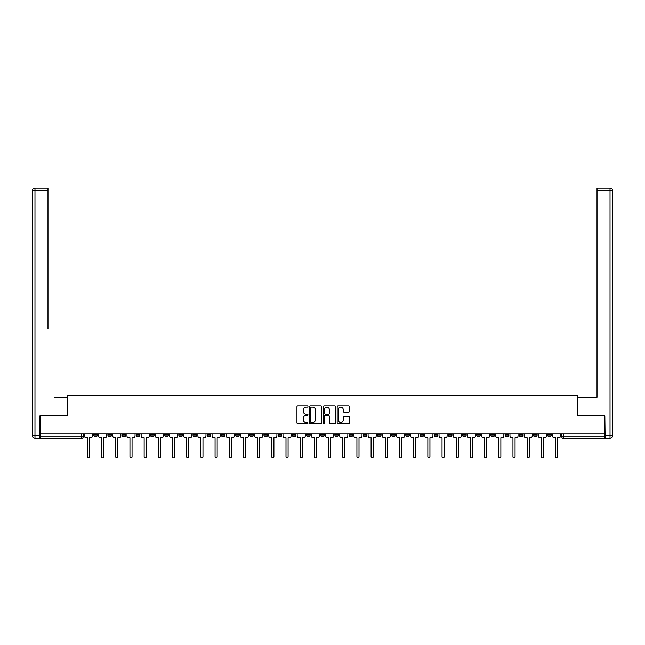 <?xml version="1.0" encoding="UTF-8"?>
<svg xmlns="http://www.w3.org/2000/svg" width="645" height="645" viewBox="0 0 645 645"><rect width="100%" height="100%" fill="white"/><g stroke="black" fill="none" stroke-linecap="round" stroke-linejoin="round"><path stroke-width="0.97" d="M307.955 406.471A0.621 0.621 0 0 0 307.326 405.85L297.845 405.85A0.895 0.895 0 0 0 296.95 406.737L296.95 422.806A0.895 0.895 0 0 0 297.845 423.7L307.326 423.7A0.621 0.621 0 0 0 307.955 423.072A0.621 0.621 0 0 0 307.326 422.451L306.101 422.451A2.854 2.854 0 0 1 303.247 419.589L303.247 418.25A2.854 2.854 0 0 1 306.101 415.396L307.326 415.396A0.621 0.621 0 0 0 307.955 414.775A0.621 0.621 0 0 0 307.326 414.146L306.101 414.146A2.854 2.854 0 0 1 303.247 411.292L303.247 409.954A2.854 2.854 0 0 1 306.101 407.1L307.326 407.1A0.621 0.621 0 0 0 307.955 406.471M476.719 433.956L476.719 434.956L480.356 434.956A1.822 1.822 0 0 1 478.534 436.778A1.822 1.822 0 0 1 476.719 434.956L476.719 433.956M462.529 433.956L462.529 434.956L466.174 434.956A1.822 1.822 0 0 1 464.352 436.778A1.822 1.822 0 0 1 462.529 434.956L462.529 433.956M377.422 433.956L377.422 434.956L381.058 434.956A1.822 1.822 0 0 1 379.244 436.778A1.822 1.822 0 0 1 377.422 434.956L377.422 433.956M363.24 433.956L363.24 434.956L366.876 434.956A1.822 1.822 0 0 1 365.054 436.778A1.822 1.822 0 0 1 363.24 434.956L363.24 433.956M349.05 433.956L349.05 434.956L352.686 434.956A1.822 1.822 0 0 1 350.872 436.778A1.822 1.822 0 0 1 349.05 434.956L349.05 433.956M320.678 433.956L320.678 434.956L324.322 434.956A1.822 1.822 0 0 1 322.5 436.778A1.822 1.822 0 0 1 320.678 434.956L320.678 433.956M292.314 434.956L292.314 433.956L292.314 434.956A1.822 1.822 0 0 0 294.128 436.778A1.822 1.822 0 0 1 292.314 434.956L295.95 434.956A1.822 1.822 0 0 1 294.128 436.778A1.822 1.822 0 0 0 295.95 434.956L295.95 433.956L295.95 434.956M278.124 434.956L278.124 433.956L278.124 434.956A1.822 1.822 0 0 0 279.946 436.778A1.822 1.822 0 0 1 278.124 434.956L281.76 434.956A1.822 1.822 0 0 1 279.946 436.778M263.942 434.956L263.942 433.956L263.942 434.956A1.822 1.822 0 0 0 265.756 436.778A1.822 1.822 0 0 1 263.942 434.956L267.578 434.956A1.822 1.822 0 0 1 265.756 436.778A1.822 1.822 0 0 0 267.578 434.956L267.578 433.956L267.578 434.956M249.752 433.956L249.752 434.956L253.396 434.956A1.822 1.822 0 0 1 251.574 436.778A1.822 1.822 0 0 1 249.752 434.956L249.752 433.956M235.57 433.956L235.57 434.956L239.206 434.956A1.822 1.822 0 0 1 237.392 436.778A1.822 1.822 0 0 1 235.57 434.956L235.57 433.956M221.388 433.956L221.388 434.956L225.024 434.956A1.822 1.822 0 0 1 223.202 436.778A1.822 1.822 0 0 1 221.388 434.956L221.388 433.956M207.198 434.956L207.198 433.956L207.198 434.956A1.822 1.822 0 0 0 209.02 436.778A1.822 1.822 0 0 1 207.198 434.956L210.834 434.956A1.822 1.822 0 0 1 209.02 436.778M178.826 434.956L178.826 433.956L178.826 434.956A1.822 1.822 0 0 0 180.648 436.778A1.822 1.822 0 0 1 178.826 434.956L182.47 434.956A1.822 1.822 0 0 1 180.648 436.778A1.822 1.822 0 0 0 182.47 434.956L182.47 433.956L182.47 434.956M164.644 434.956L164.644 433.956L164.644 434.956A1.822 1.822 0 0 0 166.466 436.778A1.822 1.822 0 0 1 164.644 434.956L168.281 434.956A1.822 1.822 0 0 1 166.466 436.778A1.822 1.822 0 0 0 168.281 434.956L168.281 433.956L168.281 434.956M150.462 434.956L150.462 433.956L150.462 434.956A1.822 1.822 0 0 0 152.276 436.778A1.822 1.822 0 0 1 150.462 434.956L154.099 434.956A1.822 1.822 0 0 1 152.276 436.778A1.822 1.822 0 0 0 154.099 434.956L154.099 433.956L154.099 434.956M136.272 434.956L136.272 433.956L136.272 434.956A1.822 1.822 0 0 0 138.095 436.778A1.822 1.822 0 0 1 136.272 434.956L139.909 434.956A1.822 1.822 0 0 1 138.095 436.778M122.09 434.956L122.09 433.956L122.09 434.956A1.822 1.822 0 0 0 123.905 436.778A1.822 1.822 0 0 1 122.09 434.956L125.727 434.956A1.822 1.822 0 0 1 123.905 436.778A1.822 1.822 0 0 0 125.727 434.956L125.727 433.956L125.727 434.956M107.9 434.956L107.9 433.956L107.9 434.956A1.822 1.822 0 0 0 109.723 436.778A1.822 1.822 0 0 1 107.9 434.956L111.545 434.956A1.822 1.822 0 0 1 109.723 436.778A1.822 1.822 0 0 0 111.545 434.956L111.545 433.956L111.545 434.956M348.582 412.139A0.895 0.895 0 0 0 349.477 411.244L349.477 406.737A0.895 0.895 0 0 0 348.582 405.85L338.053 405.85A0.895 0.895 0 0 0 337.158 406.737L337.158 422.806A0.895 0.895 0 0 0 338.053 423.7L348.582 423.7A0.895 0.895 0 0 0 349.477 422.806L349.477 417.363A0.895 0.895 0 0 0 348.582 416.468L344.075 416.468A0.895 0.895 0 0 0 343.188 417.363L343.188 420.056A2.386 2.386 0 0 1 340.794 422.451A2.386 2.386 0 0 1 338.407 420.056L338.407 409.486A2.386 2.386 0 0 1 340.794 407.1A2.386 2.386 0 0 1 343.188 409.486L343.188 411.244A0.895 0.895 0 0 0 344.075 412.139L348.582 412.139M42.159 188.082L34.975 188.082L47.98 188.082L42.159 188.082L47.98 188.082L47.98 190.807L34.975 190.807L34.975 435.415L39.885 435.415L39.885 415.864L67.257 415.864L67.257 395.587L577.743 395.587L577.743 415.864L604.841 415.864L604.841 433.956L40.159 433.956L40.159 436.778L83.173 436.778L83.173 433.956L83.173 436.778A1.822 1.822 0 0 1 81.351 438.592L40.159 438.592L40.159 436.778M40.159 415.864L40.159 433.956M321.718 406.737A0.895 0.895 0 0 0 320.823 405.85L310.293 405.85A0.895 0.895 0 0 0 309.398 406.737L309.398 422.806A0.895 0.895 0 0 0 310.293 423.7L320.823 423.7A0.895 0.895 0 0 0 321.718 422.806L321.718 406.737M324.177 405.85L334.707 405.85A0.895 0.895 0 0 1 335.602 406.737L335.602 422.806A0.895 0.895 0 0 1 334.707 423.7L330.2 423.7A0.895 0.895 0 0 1 329.305 422.806L329.305 416.291A0.895 0.895 0 0 0 328.41 415.396L325.427 415.396A0.895 0.895 0 0 0 324.532 416.291L324.532 423.072A0.621 0.621 0 0 1 323.903 423.7A0.621 0.621 0 0 1 323.282 423.072L323.282 406.737A0.895 0.895 0 0 1 324.177 405.85M561.827 433.956L561.827 436.778L604.841 436.778L604.841 438.592L563.649 438.592A1.822 1.822 0 0 1 561.827 436.778A1.822 1.822 0 0 0 563.649 438.592L563.649 433.956M604.841 433.956L604.841 436.778M551.282 433.956L551.282 434.956A1.822 1.822 0 0 1 549.459 436.778A1.822 1.822 0 0 1 547.645 434.956L551.282 434.956M547.645 433.956L547.645 434.956M537.1 433.956L537.1 434.956A1.822 1.822 0 0 1 535.277 436.778A1.822 1.822 0 0 1 533.455 434.956L537.1 434.956M533.455 433.956L533.455 434.956M522.91 433.956L522.91 434.956A1.822 1.822 0 0 1 521.096 436.778A1.822 1.822 0 0 1 519.273 434.956A1.822 1.822 0 0 0 521.096 436.778M519.273 433.956L519.273 434.956L522.91 434.956M508.728 433.956L508.728 434.956A1.822 1.822 0 0 1 506.906 436.778A1.822 1.822 0 0 1 505.091 434.956L508.728 434.956M505.091 433.956L505.091 434.956M494.538 433.956L494.538 434.956A1.822 1.822 0 0 1 492.724 436.778A1.822 1.822 0 0 1 490.901 434.956L494.538 434.956M490.901 433.956L490.901 434.956M480.356 433.956L480.356 434.956M466.174 433.956L466.174 434.956L466.174 433.956M451.984 433.956L451.984 434.956A1.822 1.822 0 0 1 450.17 436.778A1.822 1.822 0 0 1 448.348 434.956L451.984 434.956M448.348 433.956L448.348 434.956M437.802 433.956L437.802 434.956A1.822 1.822 0 0 1 435.98 436.778A1.822 1.822 0 0 1 434.166 434.956L437.802 434.956M434.166 433.956L434.166 434.956M423.612 433.956L423.612 434.956A1.822 1.822 0 0 1 421.798 436.778A1.822 1.822 0 0 1 419.976 434.956L423.612 434.956M419.976 433.956L419.976 434.956M409.43 433.956L409.43 434.956A1.822 1.822 0 0 1 407.608 436.778A1.822 1.822 0 0 1 405.794 434.956L409.43 434.956M405.794 433.956L405.794 434.956M395.248 433.956L395.248 434.956A1.822 1.822 0 0 1 393.426 436.778A1.822 1.822 0 0 1 391.604 434.956L395.248 434.956M391.604 433.956L391.604 434.956M381.058 433.956L381.058 434.956A1.822 1.822 0 0 1 379.244 436.778M366.876 433.956L366.876 434.956M352.686 434.956L352.686 433.956L352.686 434.956A1.822 1.822 0 0 1 350.872 436.778M338.504 433.956L338.504 434.956A1.822 1.822 0 0 1 336.682 436.778A1.822 1.822 0 0 1 334.868 434.956A1.822 1.822 0 0 0 336.682 436.778A1.822 1.822 0 0 0 338.504 434.956L334.868 434.956L334.868 433.956M324.322 434.956L324.322 433.956L324.322 434.956A1.822 1.822 0 0 1 322.5 436.778M310.132 433.956L310.132 434.956A1.822 1.822 0 0 1 308.318 436.778A1.822 1.822 0 0 1 306.496 434.956A1.822 1.822 0 0 0 308.318 436.778M306.496 433.956L306.496 434.956L310.132 434.956M281.76 433.956L281.76 434.956L281.76 433.956M253.396 434.956L253.396 433.956L253.396 434.956A1.822 1.822 0 0 1 251.574 436.778M239.206 434.956L239.206 433.956L239.206 434.956A1.822 1.822 0 0 1 237.392 436.778M225.024 434.956L225.024 433.956L225.024 434.956A1.822 1.822 0 0 1 223.202 436.778M210.834 433.956L210.834 434.956L210.834 433.956M196.652 434.956L196.652 433.956L196.652 434.956A1.822 1.822 0 0 1 194.83 436.778A1.822 1.822 0 0 1 193.016 434.956L196.652 434.956A1.822 1.822 0 0 1 194.83 436.778M193.016 433.956L193.016 434.956M139.909 433.956L139.909 434.956L139.909 433.956M97.355 433.956L97.355 434.956A1.822 1.822 0 0 1 95.541 436.778A1.822 1.822 0 0 1 93.718 434.956A1.822 1.822 0 0 0 95.541 436.778A1.822 1.822 0 0 0 97.355 434.956L97.355 433.956M93.718 433.956L93.718 434.956L97.355 434.956M81.351 433.956L81.351 438.592A1.822 1.822 0 0 0 83.173 436.778M311.277 407.1A0.621 0.621 0 0 0 310.648 407.721L310.648 421.822A0.621 0.621 0 0 0 311.277 422.451L312.567 422.451A2.854 2.854 0 0 0 315.429 419.589L315.429 409.954A2.854 2.854 0 0 0 312.567 407.1L311.277 407.1M329.305 409.527A2.386 2.386 0 0 0 326.918 407.14A2.386 2.386 0 0 0 324.532 409.527L324.532 413.251A0.895 0.895 0 0 0 325.427 414.146L328.41 414.146A0.895 0.895 0 0 0 329.305 413.251L329.305 409.527M84.398 433.956L84.398 435.867A1.822 1.822 139.8 0 0 86.22 437.689L87.398 437.689L87.398 456.918A1.048 1.048 139.8 0 0 88.446 457.966A1.048 1.048 139.8 0 0 89.494 456.918L89.494 437.689L90.671 437.689A1.822 1.822 139.8 0 0 92.493 435.867L92.493 433.956M98.58 433.956L98.58 435.867A1.822 1.822 139.8 0 0 100.402 437.689L101.588 437.689L101.588 456.918A1.048 1.048 139.8 0 0 102.628 457.966A1.048 1.048 139.8 0 0 103.676 456.918L103.676 437.689L104.861 437.689A1.822 1.822 139.8 0 0 106.675 435.867L106.675 433.956M112.77 433.956L112.77 435.867A1.822 1.822 139.8 0 0 114.584 437.689L115.769 437.689L115.769 456.918A1.048 1.048 139.8 0 0 116.818 457.966A1.048 1.048 139.8 0 0 117.858 456.918L117.858 437.689L119.043 437.689A1.822 1.822 139.8 0 0 120.865 435.867L120.865 433.956M67.169 415.864L67.169 397.223L54.253 397.223M47.98 190.807L47.98 329.023M39.885 435.415L39.885 438.14L34.975 438.14A2.725 2.725 0 0 1 32.25 435.415L32.25 190.807A2.725 2.725 0 0 1 34.975 188.082A2.725 2.725 0 0 0 32.25 190.807A2.725 2.725 0 0 1 34.975 188.082A2.725 2.725 0 0 0 32.25 190.807L34.975 190.807L34.975 188.082M590.747 397.223L597.02 397.223L597.02 188.082L610.025 188.082L597.02 188.082M577.831 415.864L577.831 397.223L597.02 397.223L597.02 329.023M605.115 435.415L610.025 435.415L610.025 190.807L612.75 190.807A2.725 2.725 0 0 0 610.025 188.082A2.725 2.725 0 0 1 612.75 190.807L612.75 435.415A2.725 2.725 0 0 1 610.025 438.14L605.115 438.14L604.841 415.864M610.025 438.14A2.725 2.725 0 0 0 612.75 435.415L610.025 435.415L610.025 438.14M126.952 433.956L126.952 435.867A1.822 1.822 139.8 0 0 128.774 437.689L129.951 437.689L129.951 456.918A1.048 1.048 139.8 0 0 130.999 457.966A1.048 1.048 139.8 0 0 132.048 456.918L132.048 437.689L133.225 437.689A1.822 1.822 139.8 0 0 135.047 435.867L135.047 433.956M141.142 433.956L141.142 435.867A1.822 1.822 139.8 0 0 142.956 437.689L144.141 437.689L144.141 456.918A1.048 1.048 139.8 0 0 145.19 457.966A1.048 1.048 139.8 0 0 146.23 456.918L146.23 437.689L147.415 437.689A1.822 1.822 139.8 0 0 149.229 435.867L149.229 433.956M155.324 433.956L155.324 435.867A1.822 1.822 139.8 0 0 157.146 437.689L158.323 437.689L158.323 456.918A1.048 1.048 139.8 0 0 159.371 457.966A1.048 1.048 139.8 0 0 160.42 456.918L160.42 437.689L161.597 437.689A1.822 1.822 139.8 0 0 163.419 435.867L163.419 433.956M169.506 433.956L169.506 435.867A1.822 1.822 139.8 0 0 171.328 437.689L172.513 437.689L172.513 456.918A1.048 1.048 139.8 0 0 173.553 457.966A1.048 1.048 139.8 0 0 174.602 456.918L174.602 437.689L175.787 437.689A1.822 1.822 139.8 0 0 177.601 435.867L177.601 433.956M183.696 433.956L183.696 435.867A1.822 1.822 139.8 0 0 185.51 437.689L186.695 437.689L186.695 456.918A1.048 1.048 139.8 0 0 187.743 457.966A1.048 1.048 139.8 0 0 188.783 456.918L188.783 437.689L189.969 437.689A1.822 1.822 139.8 0 0 191.791 435.867L191.791 433.956M197.878 433.956L197.878 435.867A1.822 1.822 139.8 0 0 199.7 437.689L200.877 437.689L200.877 456.918A1.048 1.048 139.8 0 0 201.925 457.966A1.048 1.048 139.8 0 0 202.973 456.918L202.973 437.689L204.151 437.689A1.822 1.822 139.8 0 0 205.973 435.867L205.973 433.956M212.068 433.956L212.068 435.867A1.822 1.822 139.8 0 0 213.882 437.689L215.067 437.689L215.067 456.918A1.048 1.048 139.8 0 0 216.115 457.966A1.048 1.048 139.8 0 0 217.155 456.918L217.155 437.689L218.341 437.689A1.822 1.822 139.8 0 0 220.155 435.867L220.155 433.956M226.25 433.956L226.25 435.867A1.822 1.822 139.8 0 0 228.072 437.689L229.249 437.689L229.249 456.918A1.048 1.048 139.8 0 0 230.297 457.966A1.048 1.048 139.8 0 0 231.345 456.918L231.345 437.689L232.522 437.689A1.822 1.822 139.8 0 0 234.345 435.867L234.345 433.956M240.432 433.956L240.432 435.867A1.822 1.822 139.8 0 0 242.254 437.689L243.439 437.689L243.439 456.918A1.048 1.048 139.8 0 0 244.479 457.966A1.048 1.048 139.8 0 0 245.527 456.918L245.527 437.689L246.713 437.689A1.822 1.822 139.8 0 0 248.527 435.867L248.527 433.956M254.622 433.956L254.622 435.867A1.822 1.822 139.8 0 0 256.436 437.689L257.621 437.689L257.621 456.918A1.048 1.048 139.8 0 0 258.669 457.966A1.048 1.048 139.8 0 0 259.709 456.918L259.709 437.689L260.894 437.689A1.822 1.822 139.8 0 0 262.717 435.867L262.717 433.956M268.804 433.956L268.804 435.867A1.822 1.822 139.8 0 0 270.626 437.689L271.803 437.689L271.803 456.918A1.048 1.048 139.8 0 0 272.851 457.966A1.048 1.048 139.8 0 0 273.899 456.918L273.899 437.689L275.076 437.689A1.822 1.822 139.8 0 0 276.899 435.867L276.899 433.956M282.994 433.956L282.994 435.867A1.822 1.822 139.8 0 0 284.808 437.689L285.993 437.689L285.993 456.918A1.048 1.048 139.8 0 0 287.041 457.966A1.048 1.048 139.8 0 0 288.081 456.918L288.081 437.689L289.266 437.689A1.822 1.822 139.8 0 0 291.08 435.867L291.08 433.956M297.176 433.956L297.176 435.867A1.822 1.822 139.8 0 0 298.998 437.689L300.175 437.689L300.175 456.918A1.048 1.048 139.8 0 0 301.223 457.966A1.048 1.048 139.8 0 0 302.271 456.918L302.271 437.689L303.448 437.689A1.822 1.822 139.8 0 0 305.27 435.867L305.27 433.956M311.358 433.956L311.358 435.867A1.822 1.822 139.8 0 0 313.18 437.689L314.365 437.689L314.365 456.918A1.048 1.048 139.8 0 0 315.405 457.966A1.048 1.048 139.8 0 0 316.453 456.918L316.453 437.689L317.638 437.689A1.822 1.822 139.8 0 0 319.452 435.867L319.452 433.956M325.548 433.956L325.548 435.867A1.822 1.822 139.8 0 0 327.362 437.689L328.547 437.689L328.547 456.918A1.048 1.048 139.8 0 0 329.595 457.966A1.048 1.048 139.8 0 0 330.635 456.918L330.635 437.689L331.82 437.689A1.822 1.822 139.8 0 0 333.642 435.867L333.642 433.956M339.73 433.956L339.73 435.867A1.822 1.822 139.8 0 0 341.552 437.689L342.729 437.689L342.729 456.918A1.048 1.048 139.8 0 0 343.777 457.966A1.048 1.048 139.8 0 0 344.825 456.918L344.825 437.689L346.002 437.689A1.822 1.822 139.8 0 0 347.824 435.867L347.824 433.956M353.92 433.956L353.92 435.867A1.822 1.822 139.8 0 0 355.734 437.689L356.919 437.689L356.919 456.918A1.048 1.048 139.8 0 0 357.959 457.966A1.048 1.048 139.8 0 0 359.007 456.918L359.007 437.689L360.192 437.689A1.822 1.822 139.8 0 0 362.006 435.867L362.006 433.956M368.101 433.956L368.101 435.867A1.822 1.822 139.8 0 0 369.924 437.689L371.101 437.689L371.101 456.918A1.048 1.048 139.8 0 0 372.149 457.966A1.048 1.048 139.8 0 0 373.197 456.918L373.197 437.689L374.374 437.689A1.822 1.822 139.8 0 0 376.196 435.867L376.196 433.956M382.283 433.956L382.283 435.867A1.822 1.822 139.8 0 0 384.106 437.689L385.291 437.689L385.291 456.918A1.048 1.048 139.8 0 0 386.331 457.966A1.048 1.048 139.8 0 0 387.379 456.918L387.379 437.689L388.564 437.689A1.822 1.822 139.8 0 0 390.378 435.867L390.378 433.956M396.473 433.956L396.473 435.867A1.822 1.822 139.8 0 0 398.288 437.689L399.473 437.689L399.473 456.918A1.048 1.048 139.8 0 0 400.521 457.966A1.048 1.048 139.8 0 0 401.561 456.918L401.561 437.689L402.746 437.689A1.822 1.822 139.8 0 0 404.568 435.867L404.568 433.956M410.655 433.956L410.655 435.867A1.822 1.822 139.8 0 0 412.478 437.689L413.655 437.689L413.655 456.918A1.048 1.048 139.8 0 0 414.703 457.966A1.048 1.048 139.8 0 0 415.751 456.918L415.751 437.689L416.928 437.689A1.822 1.822 139.8 0 0 418.75 435.867L418.75 433.956M424.845 433.956L424.845 435.867A1.822 1.822 139.8 0 0 426.659 437.689L427.845 437.689L427.845 456.918A1.048 1.048 139.8 0 0 428.885 457.966A1.048 1.048 139.8 0 0 429.933 456.918L429.933 437.689L431.118 437.689A1.822 1.822 139.8 0 0 432.932 435.867L432.932 433.956M439.027 433.956L439.027 435.867A1.822 1.822 139.8 0 0 440.849 437.689L442.027 437.689L442.027 456.918A1.048 1.048 139.8 0 0 443.075 457.966A1.048 1.048 139.8 0 0 444.123 456.918L444.123 437.689L445.3 437.689A1.822 1.822 139.8 0 0 447.122 435.867L447.122 433.956M453.209 433.956L453.209 435.867A1.822 1.822 139.8 0 0 455.031 437.689L456.217 437.689L456.217 456.918A1.048 1.048 139.8 0 0 457.257 457.966A1.048 1.048 139.8 0 0 458.305 456.918L458.305 437.689L459.49 437.689A1.822 1.822 139.8 0 0 461.304 435.867L461.304 433.956M467.399 433.956L467.399 435.867A1.822 1.822 139.8 0 0 469.213 437.689L470.399 437.689L470.399 456.918A1.048 1.048 139.8 0 0 471.447 457.966A1.048 1.048 139.8 0 0 472.487 456.918L472.487 437.689L473.672 437.689A1.822 1.822 139.8 0 0 475.494 435.867L475.494 433.956M481.581 433.956L481.581 435.867A1.822 1.822 139.8 0 0 483.403 437.689L484.58 437.689L484.58 456.918A1.048 1.048 139.8 0 0 485.629 457.966A1.048 1.048 139.8 0 0 486.677 456.918L486.677 437.689L487.854 437.689A1.822 1.822 139.8 0 0 489.676 435.867L489.676 433.956M495.771 433.956L495.771 435.867A1.822 1.822 139.8 0 0 497.585 437.689L498.77 437.689L498.77 456.918A1.048 1.048 139.8 0 0 499.81 457.966A1.048 1.048 139.8 0 0 500.859 456.918L500.859 437.689L502.044 437.689A1.822 1.822 139.8 0 0 503.858 435.867L503.858 433.956M509.953 433.956L509.953 435.867A1.822 1.822 139.8 0 0 511.775 437.689L512.952 437.689L512.952 456.918A1.048 1.048 139.8 0 0 514 457.966A1.048 1.048 139.8 0 0 515.049 456.918L515.049 437.689L516.226 437.689A1.822 1.822 139.8 0 0 518.048 435.867L518.048 433.956M524.135 433.956L524.135 435.867A1.822 1.822 139.8 0 0 525.957 437.689L527.142 437.689L527.142 456.918A1.048 1.048 139.8 0 0 528.182 457.966A1.048 1.048 139.8 0 0 529.231 456.918L529.231 437.689L530.416 437.689A1.822 1.822 139.8 0 0 532.23 435.867L532.23 433.956M538.325 433.956L538.325 435.867A1.822 1.822 139.8 0 0 540.139 437.689L541.324 437.689L541.324 456.918A1.048 1.048 139.8 0 0 542.372 457.966A1.048 1.048 139.8 0 0 543.413 456.918L543.413 437.689L544.598 437.689A1.822 1.822 139.8 0 0 546.42 435.867L546.42 433.956M552.507 433.956L552.507 435.867A1.822 1.822 139.8 0 0 554.329 437.689L555.506 437.689L555.506 456.918A1.048 1.048 139.8 0 0 556.554 457.966A1.048 1.048 139.8 0 0 557.603 456.918L557.603 437.689L558.78 437.689A1.822 1.822 139.8 0 0 560.602 435.867L560.602 433.956M34.975 438.14L34.975 435.415L32.25 435.415M610.025 188.082L610.025 190.807L597.02 190.807"/></g></svg>
